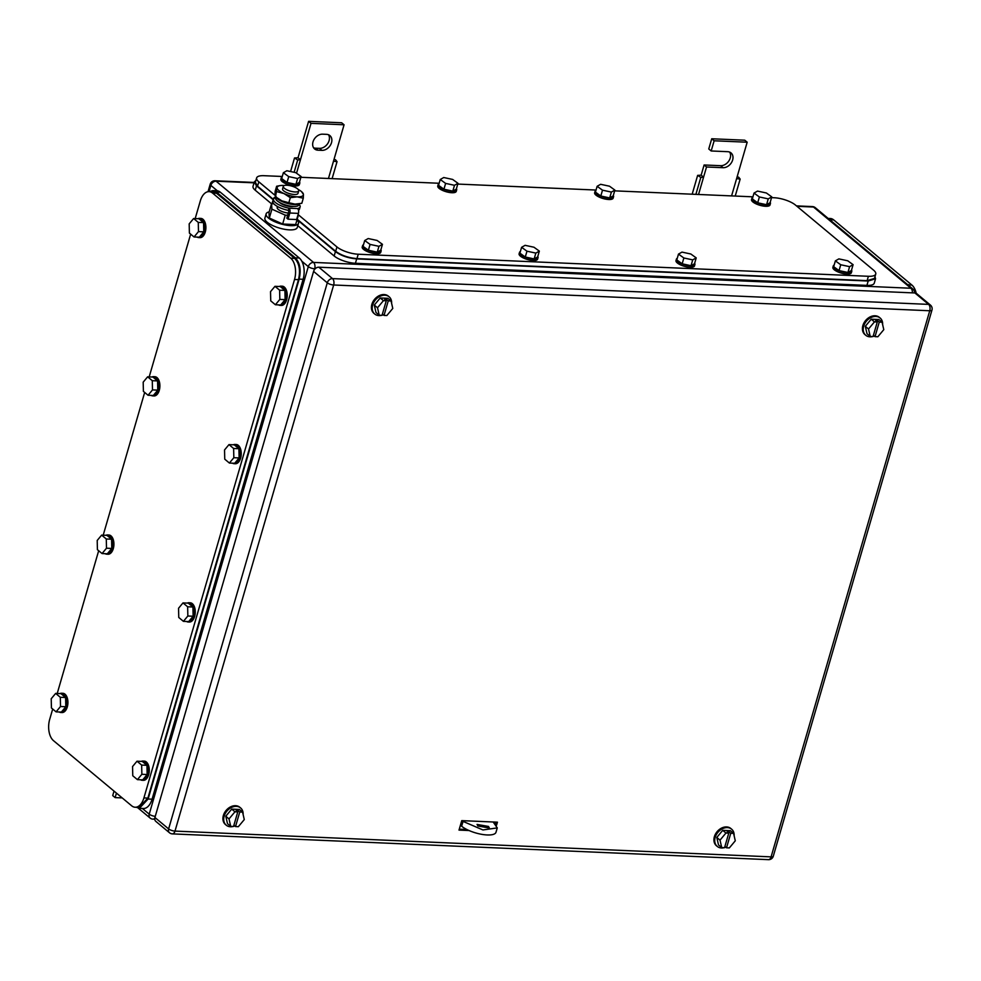 <?xml version="1.0" encoding="UTF-8"?>
<svg xmlns="http://www.w3.org/2000/svg" width="981" height="981" viewBox="0 0 981 981"><rect width="100%" height="100%" fill="white"/><g stroke="black" fill="none" stroke-linecap="round" stroke-linejoin="round"><path stroke-width="1.47" d="M116.445 793.114L115.133 797.614L122.196 797.909M115.133 797.614L112.717 795.591L114.029 791.103M333.969 159.523L335.49 159.719L337.047 161.657L333.491 161.191L344.073 124.783L311.026 123.348L300.444 159.756L298.028 157.745L294.521 157.953L297.697 159.964L300.444 159.756L296.532 173.22M290.572 171.54L294.521 157.953M332.118 178.64L337.047 161.657M328.463 178.481L333.491 161.191M294.116 172.3L297.697 159.964M311.026 123.348L308.61 121.337L298.028 157.745M344.073 124.783L341.646 122.772L308.61 121.337M321.915 150.363A8.829 6.683 -50.2 0 0 330.658 144.734A8.829 6.683 -50.2 0 0 329.886 135.574A8.829 6.683 -50.2 0 0 326.563 134.348L322.602 134.176A8.829 6.683 -50.2 0 0 313.859 139.805A8.829 6.683 -50.2 0 0 314.631 148.965A8.829 6.683 -50.2 0 0 317.954 150.191L321.915 150.363L319.499 148.352L315.526 148.18A8.829 6.683 -50.2 0 1 313.577 147.763M328.525 134.765A8.829 6.683 -50.2 0 1 327.703 143.606A8.829 6.683 -50.2 0 1 319.499 148.352M737.087 176.948L738.607 177.156L740.165 179.094L736.608 178.616L747.179 142.208L714.143 140.786L711.176 150.976L727.706 151.687A8.829 6.683 -50.2 0 1 731.029 152.913A8.829 6.683 -50.2 0 1 731.789 162.073A8.829 6.683 -50.2 0 1 723.046 167.702L706.528 166.991L703.561 177.193L701.145 175.17L697.638 175.378L700.814 177.389L703.561 177.193L698.546 194.483M692.169 194.201L697.638 175.378M735.223 196.065L740.165 179.094M731.581 195.906L736.608 178.616M695.885 194.361L700.814 177.389M706.528 166.991L704.113 164.98L701.145 175.17M729.656 152.104A8.829 6.683 -50.2 0 1 728.846 160.958A8.829 6.683 -50.2 0 1 720.63 165.691L704.113 164.98M711.176 150.976L708.76 148.965L711.728 138.762L714.143 140.786M747.179 142.208L744.763 140.197L711.728 138.762M829.019 218.444L830.245 218.493A16.039 9.074 92.5 0 1 833.776 219.965L911.901 285.066A16.039 9.074 92.5 0 1 916.205 293.307M827.155 217.574L910.601 287.114M461.708 820.827L482.946 829.951L497.269 827.903L493.173 821.992M477.919 825.99L489.372 828.013L488.489 826.443L477.048 824.432L477.919 825.99M497.269 827.903L495.994 832.268A19.252 6.291 16.2 0 1 481.671 834.328A19.252 6.291 16.2 0 1 461.646 826.21L460.432 825.205M724.15 847.694A11.232 8.498 -50.2 0 1 721.464 847.989A11.232 8.498 -50.2 0 1 717.246 846.419A11.232 8.498 -50.2 0 1 716.265 834.77A11.232 8.498 -50.2 0 1 727.387 827.596A11.232 8.498 -50.2 0 1 731.618 829.166A11.232 8.498 -50.2 0 1 734.119 835.726M725.756 847.155A11.232 8.498 -50.2 0 1 724.591 847.572M717.246 846.419L716.437 845.745A11.232 8.498 -50.2 0 1 715.456 834.095A11.232 8.498 -50.2 0 1 726.59 826.922A11.232 8.498 -50.2 0 1 730.82 828.491L731.618 829.166M716.804 837.455L718.497 844.911L721.722 847.596L724.542 847.719L728.773 833.151L727.166 831.802L729.153 831.888L724.91 846.456L726.529 847.805L729.349 847.915L735.284 840.803L733.58 833.36L730.367 830.674L722.727 830.343L716.804 837.455L720.017 840.141L721.722 847.596M720.017 840.141L725.952 833.028L722.727 830.343M729.153 831.888L730.759 833.237L733.58 833.36M725.952 833.028L728.773 833.151M730.759 833.237L726.529 847.805M233.135 826.468A11.232 8.498 -50.2 0 1 230.461 826.762A11.232 8.498 -50.2 0 1 226.231 825.193A11.232 8.498 -50.2 0 1 225.25 813.543A11.232 8.498 -50.2 0 1 236.384 806.37A11.232 8.498 -50.2 0 1 240.615 807.939A11.232 8.498 -50.2 0 1 243.116 814.5M234.753 825.928A11.232 8.498 -50.2 0 1 233.576 826.345M226.231 825.193L225.422 824.518A11.232 8.498 -50.2 0 1 224.453 812.869A11.232 8.498 -50.2 0 1 235.575 805.695A11.232 8.498 -50.2 0 1 239.805 807.265L240.615 807.939M225.789 816.229L227.494 823.684L230.719 826.37L233.539 826.48L237.77 811.925L236.163 810.576L238.138 810.662L233.907 825.229L235.526 826.566L238.346 826.689L244.281 819.576L242.577 812.133L239.352 809.448L231.724 809.117L225.789 816.229L229.014 818.914L230.719 826.37M229.014 818.914L234.95 811.802L231.724 809.117M238.138 810.662L239.756 812.01L242.577 812.133M234.95 811.802L237.77 811.925M239.756 812.01L235.526 826.566M872.649 336.544A11.232 8.498 -50.2 0 1 869.975 336.826A11.232 8.498 -50.2 0 1 865.745 335.269A11.232 8.498 -50.2 0 1 864.764 323.607A11.232 8.498 -50.2 0 1 875.898 316.446A11.232 8.498 -50.2 0 1 880.129 318.003A11.232 8.498 -50.2 0 1 882.63 324.576M874.255 336.005A11.232 8.498 -50.2 0 1 873.09 336.422M865.745 335.269L864.935 334.595A11.232 8.498 -50.2 0 1 863.954 322.945A11.232 8.498 -50.2 0 1 875.089 315.772A11.232 8.498 -50.2 0 1 879.319 317.341L880.129 318.003M865.303 326.305L867.008 333.748L870.221 336.434L873.053 336.557L877.284 322.001L875.665 320.652L877.652 320.738L873.421 335.306L875.027 336.642L877.86 336.765L883.783 329.653L882.091 322.209L878.866 319.524L871.238 319.193L865.303 326.305L868.528 328.991L870.221 336.434M868.528 328.991L874.451 321.878L871.238 319.193M877.652 320.738L879.258 322.087L882.091 322.209M874.451 321.878L877.284 322.001M879.258 322.087L875.027 336.642M381.646 315.318A11.232 8.498 -50.2 0 1 378.96 315.6A11.232 8.498 -50.2 0 1 374.742 314.043A11.232 8.498 -50.2 0 1 373.761 302.381A11.232 8.498 -50.2 0 1 384.883 295.22A11.232 8.498 -50.2 0 1 389.114 296.777A11.232 8.498 -50.2 0 1 391.615 303.35M383.252 314.778A11.232 8.498 -50.2 0 1 382.087 315.195M374.742 314.043L373.933 313.368A11.232 8.498 -50.2 0 1 372.952 301.719A11.232 8.498 -50.2 0 1 384.086 294.545A11.232 8.498 -50.2 0 1 388.317 296.115L389.114 296.777M374.301 305.079L375.993 312.522L379.218 315.208L382.038 315.33L386.269 300.775L384.662 299.426L386.649 299.512L382.406 314.079L384.025 315.416L386.845 315.539L392.78 308.426L391.076 300.983L387.863 298.298L380.223 297.966L374.301 305.079L377.513 307.764L379.218 315.208M377.513 307.764L383.448 300.652L380.223 297.966M386.649 299.512L388.255 300.86L391.076 300.983M383.448 300.652L386.269 300.775M388.255 300.86L384.025 315.416M469.065 830.539L459.01 830.098L461.757 820.631L497.441 822.176L496.558 825.217M495.969 822.115L495.442 823.93M466.821 829.485L459.28 829.166M169.505 832.783L155.82 821.367A4.819 3.642 129.8 0 1 154.924 817.504L313.589 271.394A4.819 3.642 129.8 0 1 318.825 267.2L914.905 292.963L928.602 304.38L332.51 278.604A4.819 3.642 129.8 0 0 327.286 282.81L168.622 828.908A4.819 3.642 129.8 0 0 169.505 832.783A4.819 4.819 0 0 0 172.374 833.887L768.466 859.663A4.819 4.819 0 0 0 773.298 856.192A4.819 1.57 -163.8 0 1 771.091 856.867A4.819 2.722 92.5 0 1 768.466 859.663M930.405 305.054A4.819 3.642 129.8 0 0 928.602 304.38A4.819 2.722 -87.5 0 1 929.743 310.756L333.663 284.993L174.998 831.091L771.091 856.867L929.743 310.756A4.819 1.57 -163.8 0 0 931.95 310.094A4.819 4.819 0 0 0 930.405 305.054L916.72 293.638A4.819 3.642 129.8 0 0 914.905 292.963M139.069 807.412L147.886 798.093L298.494 279.659C300.591 270.413 299.315 263.325 294.68 258.383L216.556 193.282L213.012 191.81L209.051 191.638A16.039 9.074 -87.5 0 1 212.583 193.11L290.707 258.211A16.039 9.074 -87.5 0 1 294.533 279.487L143.913 797.921A16.039 9.074 -87.5 0 1 135.17 807.24A16.039 9.074 -87.5 0 1 131.626 805.769L53.501 740.667A16.039 9.074 -87.5 0 1 49.688 719.392L52.692 709.03M209.051 191.638A16.039 9.074 -87.5 0 0 200.308 200.958L195.182 218.591M57.217 693.481L98.676 550.733M103.201 535.185L144.673 392.437M149.186 376.888L190.657 234.14M102.061 553.554L106.5 548.207L106.291 538.986L111.576 539.219L111.785 548.44L107.346 553.775L102.061 553.554L97.413 549.679L97.205 540.457L101.644 535.111L106.291 538.986M106.5 548.207L111.785 548.44M101.644 535.111L106.929 535.344L111.576 539.219M105.936 535.295A9.626 5.445 92.5 0 1 107.554 534.939A9.626 5.445 92.5 0 1 109.676 535.822A9.626 5.445 92.5 0 1 112.386 546.736A9.626 5.445 92.5 0 1 106.721 554.179A9.626 5.445 92.5 0 1 105.139 553.689M107.554 534.939L108.879 535.001A9.626 5.445 92.5 0 1 111 535.884A9.626 5.445 92.5 0 1 113.71 546.797A9.626 5.445 92.5 0 1 108.045 554.24L106.721 554.179M56.076 711.85L60.515 706.504L60.307 697.283L65.592 697.516L65.801 706.737L61.362 712.083L56.076 711.85L51.429 707.975L51.208 698.754L55.659 693.408L60.307 697.283M60.515 706.504L65.801 706.737M55.659 693.408L60.945 693.641L65.592 697.516M59.951 693.592A9.626 5.445 92.5 0 1 61.57 693.236A9.626 5.445 92.5 0 1 63.691 694.119A9.626 5.445 92.5 0 1 66.401 705.032A9.626 5.445 92.5 0 1 60.736 712.476A9.626 5.445 92.5 0 1 59.154 711.985M61.57 693.236L62.882 693.297A9.626 5.445 92.5 0 1 65.016 694.18A9.626 5.445 92.5 0 1 67.714 705.094A9.626 5.445 92.5 0 1 62.061 712.537L60.736 712.476M137.414 779.637L141.865 774.303L141.656 765.082L146.942 765.303L147.15 774.524L142.711 779.87L137.414 779.637L132.766 775.763L132.558 766.553L136.997 761.207L141.656 765.082M141.865 774.303L147.15 774.524M136.997 761.207L142.282 761.428L146.942 765.303M141.289 761.391A9.626 5.445 92.5 0 1 142.907 761.035A9.626 5.445 92.5 0 1 145.041 761.918A9.626 5.445 92.5 0 1 147.739 772.832A9.626 5.445 92.5 0 1 142.086 780.275A9.626 5.445 92.5 0 1 140.504 779.772M142.907 761.035L144.232 761.097A9.626 5.445 92.5 0 1 146.353 761.967A9.626 5.445 92.5 0 1 149.063 772.881A9.626 5.445 92.5 0 1 143.398 780.324L142.086 780.275M183.41 621.341L187.849 616.007L187.641 606.785L192.926 607.006L193.134 616.227L188.695 621.574L183.41 621.341L178.763 617.466L178.554 608.257L182.993 602.91L187.641 606.785M187.849 616.007L193.134 616.227M182.993 602.91L188.278 603.131L192.926 607.006M187.285 603.094A9.626 5.445 92.5 0 1 188.904 602.739A9.626 5.445 92.5 0 1 191.025 603.622A9.626 5.445 92.5 0 1 193.735 614.535A9.626 5.445 92.5 0 1 188.07 621.979A9.626 5.445 92.5 0 1 186.488 621.476M188.904 602.739L190.228 602.8A9.626 5.445 92.5 0 1 192.35 603.671A9.626 5.445 92.5 0 1 195.06 614.584A9.626 5.445 92.5 0 1 189.394 622.028L188.07 621.979M229.395 463.044L233.834 457.71L233.625 448.489L238.91 448.709L239.131 457.931L234.68 463.277L229.395 463.044L224.747 459.169L224.539 449.948L228.978 444.614L233.625 448.489M233.834 457.71L239.131 457.931M228.978 444.614L234.263 444.834L238.91 448.709M233.27 444.798A9.626 5.445 92.5 0 1 234.888 444.442A9.626 5.445 92.5 0 1 237.01 445.325A9.626 5.445 92.5 0 1 239.72 456.239A9.626 5.445 92.5 0 1 234.054 463.682A9.626 5.445 92.5 0 1 232.472 463.179M234.888 444.442L236.213 444.491A9.626 5.445 92.5 0 1 238.334 445.374A9.626 5.445 92.5 0 1 241.044 456.288A9.626 5.445 92.5 0 1 235.379 463.731L234.054 463.682M148.057 395.257L152.496 389.911L152.288 380.689L157.573 380.922L157.782 390.144L153.343 395.478L148.057 395.257L143.398 391.382L143.189 382.161L147.628 376.814L152.288 380.689M152.496 389.911L157.782 390.144M147.628 376.814L152.926 377.047L157.573 380.922M151.932 376.998A9.626 5.445 92.5 0 1 153.551 376.643A9.626 5.445 92.5 0 1 155.672 377.526A9.626 5.445 92.5 0 1 158.37 388.439A9.626 5.445 92.5 0 1 152.717 395.883A9.626 5.445 92.5 0 1 151.135 395.392M153.551 376.643L154.863 376.704A9.626 5.445 92.5 0 1 156.985 377.587A9.626 5.445 92.5 0 1 159.695 388.501A9.626 5.445 92.5 0 1 154.042 395.944L152.717 395.883M275.391 304.748L279.83 299.413L279.622 290.192L284.907 290.413L285.115 299.634L280.676 304.981L275.391 304.748L270.744 300.873L270.523 291.651L274.974 286.317L279.622 290.192M279.83 299.413L285.115 299.634M274.974 286.317L280.259 286.538L284.907 290.413M279.266 286.501A9.626 5.445 92.5 0 1 280.885 286.145A9.626 5.445 92.5 0 1 283.006 287.028A9.626 5.445 92.5 0 1 285.716 297.942A9.626 5.445 92.5 0 1 280.051 305.373A9.626 5.445 92.5 0 1 278.469 304.883M280.885 286.145L282.209 286.194A9.626 5.445 92.5 0 1 284.331 287.077A9.626 5.445 92.5 0 1 287.028 297.991A9.626 5.445 92.5 0 1 281.375 305.434L280.051 305.373M194.042 236.961L198.481 231.614L198.272 222.393L203.558 222.626L203.766 231.847L199.327 237.181L194.042 236.961L189.394 233.086L189.186 223.864L193.625 218.518L198.272 222.393M198.481 231.614L203.766 231.847M193.625 218.518L198.91 218.751L203.558 222.626M197.917 218.702A9.626 5.445 92.5 0 1 199.535 218.346A9.626 5.445 92.5 0 1 201.657 219.229A9.626 5.445 92.5 0 1 204.367 230.143A9.626 5.445 92.5 0 1 198.702 237.586A9.626 5.445 92.5 0 1 197.12 237.095M199.535 218.346L200.86 218.407A9.626 5.445 92.5 0 1 202.981 219.29A9.626 5.445 92.5 0 1 205.691 230.204A9.626 5.445 92.5 0 1 200.026 237.647L198.702 237.586M212.926 190.608L216.826 190.768A16.039 9.074 -87.5 0 1 220.369 192.239L299.303 258.015L295.33 257.844L216.409 192.068L212.865 190.596L209.37 191.651M139.425 808.332L143.336 808.503A16.039 9.074 -87.5 0 0 152.08 799.184L303.117 279.291A16.039 9.074 -87.5 0 0 299.303 258.015M136.396 807.289L139.363 808.332L148.119 799.012L299.156 279.119C301.253 269.873 299.978 262.785 295.33 257.844M297.194 219.241L335.674 251.308L336.949 246.942A16.039 5.236 16.2 0 0 358.212 254.226L868.393 276.286A16.039 5.236 16.2 0 0 875.739 274.042A16.039 5.236 16.2 0 0 873.556 270.143L795.432 205.029A16.039 5.236 16.2 0 0 774.156 197.745L771.544 197.635M273.294 199.327L257.549 186.206L255.354 182.294L256.63 177.929A16.039 5.236 16.2 0 1 263.987 175.697L282.27 176.482M300.885 177.291L439.157 183.263M457.771 184.072L596.043 190.044M614.658 190.854L752.93 196.825M256.63 177.929A16.039 5.236 16.2 0 0 258.825 181.828L275.036 195.342M336.949 246.942L298.138 214.606M335.674 251.308C341.351 255.416 348.439 257.844 356.949 258.592L867.118 280.652L874.476 278.42L875.739 274.042M602.506 190.179L611.384 192.08L614.879 190.093L613.186 195.918L609.692 197.917L600.813 196.016L595.442 192.117L597.135 186.292L602.506 190.179L600.813 196.016M597.135 186.292L600.63 184.305L609.508 186.206L614.879 190.093M611.384 192.08L609.692 197.917M613.297 195.513A9.626 3.139 -163.8 0 1 613.554 196.703A9.626 3.139 -163.8 0 1 606.834 197.806A9.626 3.139 -163.8 0 1 596.889 194.079A9.626 3.139 -163.8 0 1 595.062 191.332A9.626 3.139 -163.8 0 1 595.921 190.461M613.554 196.703L613.137 198.162A9.626 3.139 -163.8 0 1 606.417 199.266A9.626 3.139 -163.8 0 1 596.473 195.526A9.626 3.139 -163.8 0 1 594.645 192.791L595.062 191.332M445.619 183.398L454.497 185.299L457.992 183.312L456.3 189.137L452.805 191.123L443.927 189.223L438.556 185.335L440.248 179.511L445.619 183.398L443.927 189.223M440.248 179.511L443.743 177.524L452.621 179.425L457.992 183.312M454.497 185.299L452.805 191.123M456.423 188.732A9.626 3.139 -163.8 0 1 456.668 189.922A9.626 3.139 -163.8 0 1 449.948 191.025A9.626 3.139 -163.8 0 1 440.003 187.297A9.626 3.139 -163.8 0 1 438.188 184.551A9.626 3.139 -163.8 0 1 439.034 183.68M456.668 189.922L456.251 191.381A9.626 3.139 -163.8 0 1 449.531 192.484A9.626 3.139 -163.8 0 1 439.586 188.744A9.626 3.139 -163.8 0 1 437.759 186.01L438.188 184.551M526.969 251.197L535.834 253.098L539.342 251.111L537.649 256.936L534.142 258.923L525.276 257.022L519.905 253.135L521.598 247.31L526.969 251.197L525.276 257.022M521.598 247.31L525.093 245.324L533.958 247.224L539.342 251.111M535.834 253.098L534.142 258.923M537.76 256.531A9.626 3.139 -163.8 0 1 538.017 257.721A9.626 3.139 -163.8 0 1 531.297 258.825A9.626 3.139 -163.8 0 1 521.352 255.085A9.626 3.139 -163.8 0 1 519.525 252.35A9.626 3.139 -163.8 0 1 520.384 251.479M538.017 257.721L537.6 259.18A9.626 3.139 -163.8 0 1 530.88 260.272A9.626 3.139 -163.8 0 1 520.936 256.544A9.626 3.139 -163.8 0 1 519.108 253.809L519.525 252.35M683.855 257.978L692.721 259.879L696.216 257.893L694.523 263.717L691.029 265.704L682.163 263.803L676.792 259.916L678.484 254.091L683.855 257.978L682.163 263.803M678.484 254.091L681.979 252.105L690.845 254.005L696.216 257.893M692.721 259.879L691.029 265.704M694.646 263.313A9.626 3.139 -163.8 0 1 694.904 264.502A9.626 3.139 -163.8 0 1 688.184 265.606A9.626 3.139 -163.8 0 1 678.239 261.866A9.626 3.139 -163.8 0 1 676.412 259.131A9.626 3.139 -163.8 0 1 677.27 258.261M694.904 264.502L694.487 265.961A9.626 3.139 -163.8 0 1 687.755 267.065A9.626 3.139 -163.8 0 1 677.81 263.325A9.626 3.139 -163.8 0 1 675.995 260.59L676.412 259.131M840.742 264.76L849.607 266.66L853.102 264.674L851.41 270.498L847.915 272.485L839.049 270.584L833.678 266.697L835.371 260.872L840.742 264.76L839.049 270.584M835.371 260.872L838.865 258.886L847.731 260.787L853.102 264.674M849.607 266.66L847.915 272.485M851.533 270.094A9.626 3.139 -163.8 0 1 851.79 271.283A9.626 3.139 -163.8 0 1 845.07 272.387A9.626 3.139 -163.8 0 1 835.125 268.647A9.626 3.139 -163.8 0 1 833.298 265.912A9.626 3.139 -163.8 0 1 834.157 265.042M851.79 271.283L851.361 272.743A9.626 3.139 -163.8 0 1 844.641 273.846A9.626 3.139 -163.8 0 1 834.696 270.106A9.626 3.139 -163.8 0 1 832.881 267.372L833.298 265.912M759.392 196.973L768.258 198.873L771.765 196.874L770.073 202.711L766.566 204.698L757.7 202.797L752.329 198.898L754.021 193.073L759.392 196.973L757.7 202.797M754.021 193.073L757.516 191.087L766.382 192.987L771.765 196.874M768.258 198.873L766.566 204.698M770.183 202.294A9.626 3.139 -163.8 0 1 770.441 203.496A9.626 3.139 -163.8 0 1 763.721 204.588A9.626 3.139 -163.8 0 1 753.776 200.86A9.626 3.139 -163.8 0 1 751.949 198.113A9.626 3.139 -163.8 0 1 752.807 197.242M770.441 203.496L770.024 204.943A9.626 3.139 -163.8 0 1 763.304 206.047A9.626 3.139 -163.8 0 1 753.359 202.319A9.626 3.139 -163.8 0 1 751.532 199.572L751.949 198.113M288.733 176.617L297.611 178.517L301.106 176.531L299.413 182.356L295.919 184.342L287.041 182.441L281.67 178.554L283.362 172.73L288.733 176.617L287.041 182.441M283.362 172.73L286.857 170.743L295.735 172.644L301.106 176.531M297.611 178.517L295.919 184.342M299.536 181.951A9.626 3.139 -163.8 0 1 299.794 183.14A9.626 3.139 -163.8 0 1 293.061 184.244A9.626 3.139 -163.8 0 1 283.129 180.504A9.626 3.139 -163.8 0 1 281.302 177.769A9.626 3.139 -163.8 0 1 282.16 176.899M299.794 183.14L299.364 184.6A9.626 3.139 -163.8 0 1 292.645 185.703A9.626 3.139 -163.8 0 1 282.7 181.963A9.626 3.139 -163.8 0 1 280.873 179.229L281.302 177.769M370.082 244.416L378.96 246.317L382.455 244.33L380.763 250.155L377.268 252.142L368.39 250.241L363.019 246.354L364.711 240.529L370.082 244.416L368.39 250.241M364.711 240.529L368.206 238.542L377.084 240.443L382.455 244.33M378.96 246.317L377.268 252.142M380.873 249.738A9.626 3.139 -163.8 0 1 381.131 250.94A9.626 3.139 -163.8 0 1 374.411 252.043A9.626 3.139 -163.8 0 1 364.466 248.303A9.626 3.139 -163.8 0 1 362.639 245.569A9.626 3.139 -163.8 0 1 363.497 244.698M381.131 250.94L380.714 252.387A9.626 3.139 -163.8 0 1 373.994 253.49A9.626 3.139 -163.8 0 1 364.049 249.763A9.626 3.139 -163.8 0 1 362.222 247.016L362.639 245.569M297.795 225.691L334.153 255.992A16.039 5.236 16.2 0 0 355.416 263.276L866.91 285.385A16.039 5.236 16.2 0 0 874.267 283.153L875.543 278.776L874.991 276.617M271.529 203.803L255.219 190.204L256.482 185.838L254.3 181.926L255.918 180.394M254.3 181.926L253.024 186.304A16.039 5.236 16.2 0 0 255.219 190.204M334.153 255.992L335.416 251.614L297.071 219.658M273.184 199.744L256.482 185.838M335.416 251.614C341.094 255.734 348.181 258.162 356.692 258.898L868.185 281.02L875.543 278.776M297.623 188.892A8.02 2.624 -163.8 0 1 298.727 190.841A8.02 2.624 -163.8 0 1 292.755 191.7A8.02 2.624 -163.8 0 1 284.416 188.315A8.02 2.624 -163.8 0 1 283.313 186.365A8.02 2.624 -163.8 0 1 289.285 185.507A8.02 2.624 -163.8 0 1 297.623 188.892M298.727 190.841L297.991 193.38A8.02 2.624 -163.8 0 1 292.019 194.226A8.02 2.624 -163.8 0 1 283.681 190.854A8.02 2.624 -163.8 0 1 282.577 188.904L283.313 186.365M288.328 213.036A8.02 2.624 -163.8 0 1 278.273 209.431A8.02 2.624 -163.8 0 1 277.182 207.481L277.464 206.501M273.871 203.84L271.553 203.729L271.909 209.161L285.238 215.146L287.678 215.256M297.758 215.685L298.126 214.398M271.553 203.729L268.966 212.619L269.334 218.04L282.663 224.024L295.637 224.588L298.212 215.71M282.663 224.024L285.238 215.146M269.334 218.04L271.909 209.161M296.985 219.94A16.849 5.506 -163.8 0 1 298.482 223.3A16.849 5.506 -163.8 0 1 285.949 225.103A16.849 5.506 -163.8 0 1 268.426 218.003A16.849 5.506 -163.8 0 1 266.121 213.907A16.849 5.506 -163.8 0 1 269.186 211.859M298.482 223.3L297.255 227.531A16.849 5.506 -163.8 0 1 284.723 229.321A16.849 5.506 -163.8 0 1 267.2 222.221A16.849 5.506 -163.8 0 1 264.895 218.125L266.121 213.907M298.126 203.999A13.636 4.451 -163.8 0 1 297.917 204.023A13.636 4.451 -163.8 0 1 295.011 204.122A13.636 4.451 -163.8 0 1 281.866 200.847A13.636 4.451 -163.8 0 1 276.936 197.929L275.011 195.145L275.158 191.332L276.63 186.255L280.333 185.556M301.523 191.626L303.436 194.41A13.636 4.451 16.2 0 0 301.523 191.626A13.636 4.451 16.2 0 0 298.273 189.517M303.448 194.52L303.288 198.223L297.133 196.838A13.636 4.451 16.2 0 0 303.436 194.52M290.327 197.672L283.975 193.564A13.636 4.451 16.2 0 0 297.133 196.838L290.327 197.672L288.843 202.736L281.866 200.847L275.514 196.752L277.132 187.862A13.636 4.451 16.2 0 0 283.975 193.564L276.985 191.687M284.404 185.495A13.636 4.451 16.2 0 0 283.435 185.434A13.636 4.451 16.2 0 0 280.541 185.532A13.636 4.451 16.2 0 0 277.132 187.751L276.63 186.255M303.288 198.223L301.817 203.3L295.011 204.122L288.843 202.736M288.046 219.18L289.836 213.012A3.63 2.048 92.5 0 0 288.966 208.193L288.34 210.388A1.226 0.687 92.5 0 1 288.622 212.006L286.832 218.174L288.046 219.18L296.63 219.548L298.42 213.38A3.63 2.048 92.5 0 0 297.562 208.573A13.844 4.525 -163.8 0 0 300.125 206.881L299.487 209.063A13.844 4.525 -163.8 0 1 298.482 210.204M297.562 208.573L288.966 208.193A13.844 4.525 -163.8 0 1 275.428 202.527A13.844 4.525 -163.8 0 1 273.54 199.155A13.844 4.525 -163.8 0 1 275.6 197.598M288.34 210.388A13.844 4.525 -163.8 0 1 274.79 204.71A13.844 4.525 -163.8 0 1 272.902 201.35L273.54 199.155M299.217 204.465A13.844 4.525 -163.8 0 1 300.125 206.881M293.417 206.427A8.51 2.784 -163.8 0 1 279.83 202.724A8.51 2.784 -163.8 0 1 279.45 202.38M272.019 203.754L273.319 199.253A3.63 2.048 92.5 0 1 275.305 197.144A3.63 2.048 92.5 0 1 275.624 197.206L275.305 197.144M299.597 203.778L298.923 205.004A12.201 3.985 -163.8 0 1 297.513 206.022A12.201 3.985 -163.8 0 1 284.147 204.489A12.201 3.985 -163.8 0 1 275.551 198.211L275.649 196.862M276.004 197.156A12.679 4.145 16.2 0 0 286.109 203.042A12.679 4.145 16.2 0 0 298.506 204.134A12.679 4.145 16.2 0 0 299.144 203.852M317.954 150.191L315.526 148.18M723.046 167.702L720.63 165.691M796.964 206.304L813.494 207.028L910.944 288.242A4.819 2.722 92.5 0 1 912.391 292.865M254.03 182.834L216.09 181.191L313.54 262.418L910.944 288.242A4.819 3.642 129.8 0 1 912.759 288.917A4.819 4.819 0 0 1 914.476 292.951M254.153 182.441L215.023 180.762A4.819 2.722 -87.5 0 1 216.09 181.191A4.819 3.642 129.8 0 0 210.854 185.397L217.365 190.817M301.792 261.179L308.304 266.611A4.819 1.57 16.2 0 0 314.693 268.794L315.134 268.819M314.447 269.64L314.693 268.794A4.819 2.722 92.5 0 0 313.54 262.418A4.819 3.642 129.8 0 0 308.304 266.611L149.222 814.169L142.368 808.467M215.023 180.762A4.819 4.819 0 0 0 210.192 184.22A4.819 1.57 -163.8 0 0 210.854 185.397L209.039 191.638M154.753 819.233L152.987 819.147A4.819 2.722 -87.5 0 0 154.802 818.08M155.268 816.339A4.819 1.57 -163.8 0 1 149.222 814.169A4.819 3.642 -50.2 0 0 150.105 818.044A4.819 4.819 0 0 0 152.987 819.147M812.427 206.586A4.819 4.819 0 0 1 815.297 207.69A4.819 3.642 -50.2 0 0 813.494 207.028A4.819 2.722 -87.5 0 0 812.427 206.586L796.462 205.887M908.835 284.931L911.901 285.066M830.735 219.83L833.776 219.965M828.663 218.837L829.583 218.873M907.597 284.613L908.516 284.649M461.646 826.21L462.922 821.845M313.589 271.394L327.286 282.81A4.819 1.57 -163.8 0 0 333.663 284.993A4.819 2.722 -87.5 0 0 332.51 278.604L318.825 267.2M172.374 833.887A4.819 2.722 92.5 0 0 174.998 831.091A4.819 1.57 -163.8 0 1 168.622 828.908L154.924 817.504M147.886 798.093L143.913 797.921M294.533 279.487L298.494 279.659M294.68 258.383L290.707 258.211M212.583 193.11L216.556 193.282M220.369 192.239L216.409 192.068M152.08 799.184L148.119 799.012M303.117 279.291L299.156 279.119M356.949 258.592L358.212 254.226M868.393 276.286L867.118 280.652M257.549 186.206L258.825 181.828M355.416 263.276L356.692 258.898M866.91 285.385L868.185 281.02M289.836 213.012L298.42 213.38M210.192 184.22L208.021 191.7M138.26 808.16L150.105 818.044M815.297 207.69L912.759 288.917M931.95 310.094L773.298 856.192M139.13 807.412L135.17 807.24"/></g></svg>
